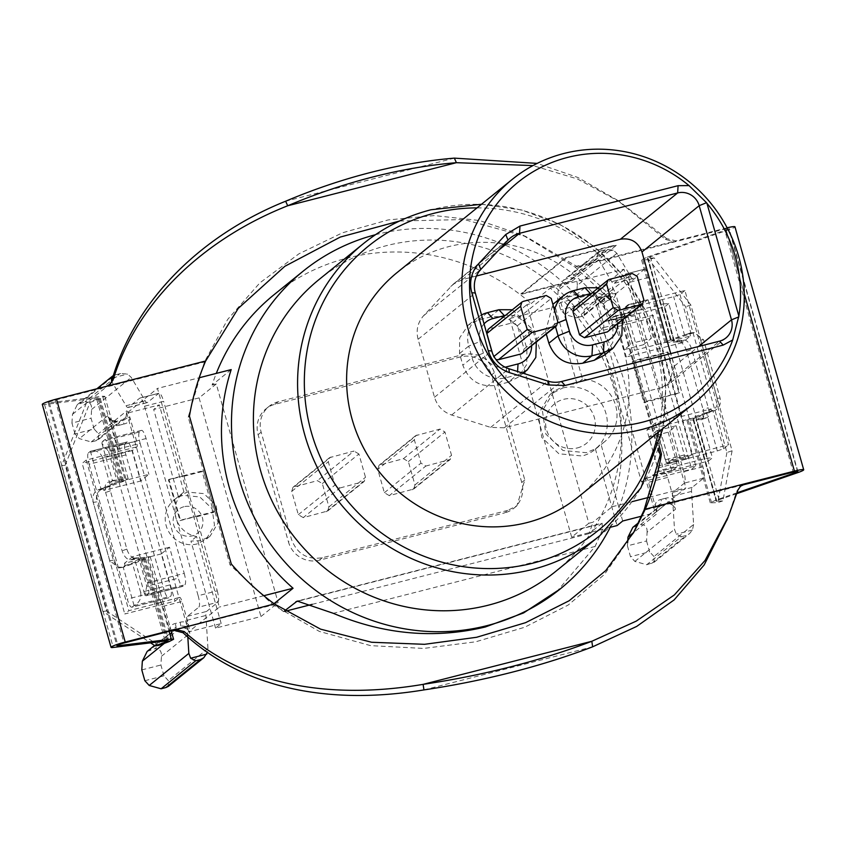 <?xml version="1.0" encoding="UTF-8"?>
<svg xmlns="http://www.w3.org/2000/svg" width="846" height="846" viewBox="0 0 846 846"><rect width="100%" height="100%" fill="white"/><g stroke="black" fill="none" stroke-linecap="round" stroke-linejoin="round"><path stroke-width="0.63" stroke-dasharray="4.23 3.17" d="M389.297 495.629L384.37 492.721L377.771 469.403L379.04 465.268L403.436 458.68L408.364 461.588L414.963 484.906L413.694 489.041L389.297 495.629L425.866 466.04L420.948 463.132L414.35 439.804L415.619 435.679L440.015 429.081L444.943 431.999L451.542 455.317L450.273 459.452L425.866 466.04M303.249 517.615L298.331 514.696L291.733 491.378L293.002 487.243L317.398 480.655L322.326 483.563L328.925 506.881L327.656 511.016L303.249 517.615L339.828 488.015L334.91 485.107L328.311 461.789L329.58 457.654L353.977 451.055L317.398 480.655M322.326 483.563L358.894 453.974L365.504 477.292L364.235 481.427L339.828 488.015M358.894 453.974L353.977 451.055M488.142 329.369L523.314 301.356M522.796 353.142L524.065 349.007L517.466 325.689L512.549 322.781L489.601 328.639M492.446 353.173L493.482 356.822L493.958 356.43M495.999 359.592L493.482 356.822M574.191 307.394L609.363 279.381M608.845 331.167L610.114 327.032L603.515 303.714L598.587 300.795L575.64 306.664M578.569 496.718A144.211 139.294 51 0 0 623.618 349.937A144.211 139.294 51 0 0 448.814 246.62A144.211 139.294 51 0 0 397.165 272.497M725.942 337.935L668.731 384.221L674.283 366.149L670.73 353.617M668.731 384.232L662.365 387.426L719.576 341.139M476.457 275.997L462.318 279.614L453.202 284.193L423.571 315.738C417.67 322.495 415.851 330.342 418.093 339.288L434.495 397.25C437.266 406.059 442.987 411.981 451.658 415.016L490.638 427.389L504.248 427.812L662.365 387.426M617.643 324.05A19.13 18.485 -129 0 0 616.914 319.048L622.127 319.407L612.927 326.852L612.8 342.503L604.213 355.267M555.505 326.683L554.775 324.113L545.575 331.547L546.305 334.128M545.575 331.547L552.872 304.37M554.289 303.132L564.303 298.109L575.777 295.18C592.179 292.674 603.462 299.347 609.628 315.188L612.927 326.852M508.16 382.265L496.687 385.194C480.285 387.701 469.001 381.028 462.836 365.186L459.537 353.522L459.664 337.871L468.25 325.107L478.265 320.084L489.739 317.155C506.141 314.649 517.424 321.321 523.589 337.163L526.889 348.827L526.762 364.478L518.175 377.242L508.16 382.265L517.361 374.82L505.887 377.76A27.929 26.977 -129 0 1 472.036 357.742L462.836 365.186M555.589 571.484A187.875 181.478 51 0 0 614.281 380.245A187.875 181.478 51 0 0 386.548 245.636A187.875 181.478 51 0 0 319.259 279.36M598.429 287.777L618.828 307.743L622.349 320.243M557.948 322.823L554.775 324.113A27.929 26.977 -129 0 1 554.468 310.017M483.373 353.152L480.073 341.488L468.737 346.088L472.036 357.742L483.373 353.152A19.13 18.485 -129 0 0 505.073 367.175M459.537 353.522L468.737 346.088A27.929 26.977 -129 0 1 477.461 317.662A27.929 26.977 -129 0 1 481.522 314.955M512.39 309.752L532.79 329.729L523.589 337.163M536.311 342.218L532.79 329.729L527.566 329.358A19.13 18.485 -129 0 0 505.379 315.431M522.331 373.001L517.361 374.82L517.562 371.489M375.413 234.733A204.372 197.414 -129 0 1 376.333 234.501A204.372 197.414 -129 0 1 585.453 306.284A204.372 197.414 -129 0 1 610.949 525.884M591.417 293.446A19.13 18.485 -129 0 1 613.614 307.384L618.828 307.743L609.628 315.188M616.914 319.048L613.614 307.384M480.073 341.488A19.13 18.485 -129 0 1 484.049 323.902M526.889 348.827L536.089 341.382L530.876 341.023L527.566 329.358M530.876 341.023A19.13 18.485 -129 0 1 531.595 346.025M273.998 603.663L278.133 602.638L260.97 616.523L215.561 628.123L221.187 623.576L188.679 631.877L219.326 607.079L157.462 388.43L199.18 377.771M284.552 610.886L283.59 611.658A204.372 197.414 -129 0 1 273.956 603.706M231.191 369.596L212.092 385.046A204.372 197.414 -129 0 1 216.29 373.403M274.009 294.736A204.372 197.414 -129 0 1 347.209 258.062A204.372 197.414 -129 0 1 531.14 303.555L526.963 304.623L588.837 523.272L593.014 522.204A204.372 197.414 -129 0 1 588.89 533.678L602.119 523.198L297.253 601.072M556.52 591.957L595.119 546.453L602.437 529.691L602.119 523.198M531.14 303.555L550.249 288.095A204.372 197.414 -129 0 1 612.123 506.754L593.014 522.204M263.804 595.721L219.326 607.079M212.092 385.046L216.269 383.989L278.133 602.638M283.59 611.658L285.155 611.267M312.206 604.351L588.89 533.678M507.79 510.371L322.326 557.747C307.405 560.02 297.147 553.95 291.553 539.558L261.16 432.169A25.391 24.523 51 0 1 269.091 406.334A25.391 24.523 51 0 1 278.186 401.776L463.65 354.4C478.572 352.126 488.829 358.186 494.424 372.589L524.816 479.968L516.895 505.802L507.79 510.371L504.724 512.845L319.259 560.221A25.391 24.523 -129 0 1 288.486 542.032L291.553 539.558M216.269 383.989L199.096 397.874L153.686 409.475L159.312 404.927L126.805 413.229L157.462 388.43M588.837 523.272L571.674 537.157L509.8 318.508L526.963 304.623M610.22 527.312L571.674 537.157M649.125 497.3L685.863 487.92L655.206 512.708L641.501 516.208M612.123 506.754L631.962 501.678M550.249 288.095L623.988 269.261L685.863 487.92M623.988 269.261L593.332 294.059L655.206 512.708M509.8 318.508L555.209 306.908L560.835 302.36L593.332 294.059M110.266 383.777L112.127 382.276L126.054 405.72A10.152 2.401 75.7 0 0 128.074 407.529A10.152 2.401 75.7 0 0 128.306 407.402L139.727 398.159L158.847 393.274L147.426 402.516A10.152 2.401 75.7 0 1 147.193 402.643A10.152 2.401 75.7 0 1 145.174 400.845L131.246 377.401L127.566 374.091L120.756 373.509L114.189 375.19L120.756 373.509M158.847 393.274L139.96 398.043A10.152 2.401 75.7 0 1 144.518 406.228L163.638 401.342C161.85 395.547 160.254 392.861 158.847 393.274M144.518 406.228L198.144 595.721L217.263 590.836L196.23 516.494L195.511 517.075L183.963 476.256L184.671 475.674L163.638 401.342M217.263 590.836C218.807 596.853 219.051 600.639 217.972 602.215L206.551 611.447A10.152 2.401 75.7 0 0 205.906 615.465L207.968 648.522L207.545 652.192M215.561 628.123L190.932 541.059L201.062 540.647L210.168 536.078L206.064 539.399L196.97 543.957A25.391 24.523 -129 0 1 168.143 530.664A25.391 24.523 -129 0 1 174.128 499.923A25.391 24.523 -129 0 1 183.222 495.365L199.804 496.951L212.06 508.658L214.503 525.281L206.064 539.399M221.187 623.576L196.547 536.512A25.391 24.523 -129 0 1 175.926 517.985A25.391 24.523 -129 0 1 183.836 492.065A25.391 24.523 -129 0 1 183.942 491.981L178.326 496.528L187.315 492.055L203.886 493.63L216.142 505.337L218.596 521.961L210.168 536.078M178.326 496.528L153.686 409.475M199.096 397.874L260.97 616.523M144.846 680.713L163.965 675.838L168.333 680.586L168.354 686.36M163.965 675.838L160.909 665.019L161.459 656.295C161.681 651.008 159.482 648.47 154.881 648.692L180.526 627.943A7.614 7.36 51 0 1 189.758 633.4L188.711 625.279L181.975 601.474A5.076 1.206 75.7 0 0 179.701 597.382A5.076 1.206 75.7 0 0 179.585 597.445L179.056 597.868L126.805 413.229M188.679 631.877L179.056 597.868L174.963 601.178L124.774 613.995L128.867 610.685L159.936 602.754L117.308 452.124L86.239 460.065L82.157 463.365L124.774 613.995M183.942 491.981L159.312 404.927M196.547 536.512L190.932 541.059M524.816 479.968L521.749 482.453A25.391 24.523 -129 0 1 513.818 508.298A25.391 24.523 -129 0 1 504.724 512.845M521.749 482.453L491.367 375.074L494.424 372.589M463.65 354.4L460.584 356.875A25.391 24.523 -129 0 1 491.367 375.074M460.584 356.875L275.119 404.251A25.391 24.523 51 0 0 266.025 408.808A25.391 24.523 51 0 0 258.093 434.654L288.486 542.032M98.506 439.529L98.485 433.755L94.118 429.007L74.998 433.882L79.365 438.64L91.252 441.95L96.032 440.724L98.506 439.529L124.404 418.611A7.614 7.36 -129 0 1 121.676 419.976A5.076 1.206 75.7 0 1 121.792 419.923L124.404 418.611A7.614 7.36 -129 0 0 126.139 416.549L127.059 418.009L129.872 417.321L136.608 441.126A5.076 1.206 75.7 0 1 136.957 446.815L132.346 450.548L174.963 601.178M127.059 418.009L122.797 420.822L124.076 424.015C127.968 423.095 129.893 420.864 129.872 417.321L128.032 412.235L126.784 410.86L98.485 433.755M94.118 429.007L91.061 418.188L91.611 409.464C91.833 404.177 89.644 401.639 85.034 401.861L119.635 373.869M622.698 521.009L600.988 444.287L595.373 448.835L586.215 452.695L563.002 450.484L545.85 434.083L542.413 410.807L554.225 391.042L566.968 384.666L576.919 383.64L555.209 306.908M595.373 448.835L617.083 525.556M560.835 302.36L582.545 379.093A35.543 34.337 -129 0 1 614.989 403.436A35.543 34.337 -129 0 1 604.562 441.76A35.543 34.337 -129 0 1 600.988 444.287M657.395 505.95L661.709 503.095L661.033 499.426C657.141 500.335 655.216 502.566 655.238 506.109L656.443 511.756L657.395 505.95L655.238 506.109L648.501 482.305A5.076 1.206 -104.3 0 0 646.228 478.212A5.076 1.206 -104.3 0 0 646.111 478.276L641.49 481.998L598.873 331.378L649.062 318.561L653.144 315.251L622.074 323.183L664.702 473.813L695.772 465.871L691.69 469.181L649.062 318.561M671.671 502.302L666.489 501.879L665.813 498.199C669.683 497.152 672.538 498.157 674.357 501.223L671.671 502.302L671.84 504.724A7.614 7.36 -129 0 0 666.172 503.888L661.392 505.104A7.614 7.36 -129 0 0 658.664 506.479L658.664 506.479A7.614 7.36 -129 0 0 656.919 508.541L656.433 511.714M664.702 473.813L665.231 473.39A5.076 1.206 -104.3 0 1 665.347 473.326A5.076 1.206 -104.3 0 1 667.621 477.419L674.357 501.223L675.404 509.345L647.105 532.24L646.556 540.964L627.436 545.839L627.647 542.498M627.436 545.839L630.492 556.668L634.86 561.416L646.746 564.726L681.347 536.734L676.303 534.175L674.495 529.353L672.433 496.295A10.152 2.401 -104.3 0 1 673.078 492.277L684.499 483.045C685.577 481.448 685.334 477.652 683.79 471.666L662.756 397.324L679.01 393.179L667.462 352.359L650.489 357.097L662.037 397.906L662.756 397.324M646.746 564.726L654.021 562.326L653.979 556.531L693.614 524.467L691.552 491.41A10.152 2.401 -104.3 0 1 692.197 487.402L703.618 478.159A10.152 2.401 -104.3 0 0 702.91 466.781L649.284 277.287L630.164 282.173L651.209 356.515M630.164 282.173C628.377 276.367 626.77 273.67 625.374 274.104L644.737 269.102A10.152 2.401 -104.3 0 0 644.493 269.229L625.374 274.104L613.953 283.347A10.152 2.401 -104.3 0 1 613.72 283.473A10.152 2.401 -104.3 0 1 611.7 281.676L597.773 258.22L597.065 254.16L598.556 251.748L600.501 251.029L565.9 279.021L562.95 280.597L558.138 290.284L557.588 299.008L560.644 309.826L565.012 314.585L576.898 317.895L602.542 297.147A7.614 7.36 51 0 1 593.31 291.69L594.569 293.065L596.398 298.152L603.135 321.956A5.076 1.206 -104.3 0 1 603.484 327.645L598.873 331.378M622.074 323.183L622.603 322.76A5.076 1.206 -104.3 0 0 622.254 317.081L615.518 293.266L612.716 293.953L608.443 296.766A5.076 1.206 -104.3 0 0 607.439 295.867L602.659 297.083L597.392 296.259L594.569 293.065M582.545 379.093L576.919 383.64M112.127 382.276L111.619 381.25M184.671 475.674L168.428 479.83L179.976 520.639L196.23 516.494M183.963 476.256L202.12 471.613L213.678 512.433L195.511 517.075M168.428 479.83L168.936 479.418L180.484 520.227L214.905 511.439L213.678 512.433M214.905 511.439L203.347 470.63L168.936 479.418M203.347 470.63L202.12 471.613M198.144 595.721A10.152 2.401 75.7 0 1 198.852 607.1L217.972 602.215M187.823 636.943L186.786 620.351A10.152 2.401 75.7 0 1 187.431 616.332L198.852 607.1M141.79 669.895L160.909 665.019M147.141 651.462L154.881 648.692M159.936 602.754L160.465 602.331A5.076 1.206 75.7 0 1 160.581 602.267A5.076 1.206 75.7 0 1 162.855 606.36L169.591 630.164C169.57 626.622 171.495 624.39 175.386 623.481L180.166 622.254C184.037 621.207 186.892 622.212 188.711 625.279L186.025 626.357L186.194 628.779M96.032 440.724L121.676 419.976L116.896 421.202A7.614 7.36 -129 0 1 107.664 415.746L109.007 417.321L110.752 422.207L118.017 422.038L119.297 425.231C115.416 426.289 112.571 425.274 110.752 422.207L117.488 446.011A5.076 1.206 75.7 0 1 117.837 451.701L117.308 452.124M132.346 450.548L82.157 463.365M74.998 433.882L71.942 423.063L91.061 418.188M71.942 423.063L72.492 414.339L77.293 404.631L85.034 401.861M562.876 387.976A35.543 34.337 -129 0 1 603.24 406.577A35.543 34.337 -129 0 1 594.854 449.617A35.543 34.337 -129 0 1 582.122 455.994L558.91 453.784L541.757 437.382L538.331 414.117L550.154 394.352L562.876 387.976M641.49 481.998L691.69 469.181M647.105 532.24C647.327 526.952 645.128 524.414 640.528 524.636L632.797 527.428M646.556 540.964L649.612 551.782L630.492 556.668M653.979 556.531L649.612 551.782M693.614 524.467L692.451 530.051L689.448 533.678L686.127 535.518L681.347 536.734M662.037 397.906L643.88 402.548L645.096 401.554L679.518 392.766L667.97 351.947L633.548 360.745L632.322 361.728L643.88 402.548M632.322 361.728L650.489 357.097M649.284 277.287A10.152 2.401 -104.3 0 0 644.737 269.102M600.501 251.029L606.413 249.454L613.213 250.035L616.893 253.345L630.82 276.79A10.152 2.401 -104.3 0 0 632.84 278.588A10.152 2.401 -104.3 0 0 633.072 278.461L644.493 269.229M616.893 253.345L577.258 285.409L576.708 294.133L557.588 299.008M577.258 285.409C577.48 280.121 575.291 277.583 570.68 277.805L565.9 279.021M576.708 294.133L579.774 304.951L560.644 309.826M579.774 304.951L584.131 309.699L584.174 315.484L576.898 317.895M584.131 309.699L612.43 286.805L615.518 293.266C615.539 296.809 613.614 299.04 609.723 299.96L604.943 301.176C601.072 302.234 598.217 301.218 596.398 298.152L598.429 297.602L597.392 296.259M113.47 375.455L114.189 375.19M164.388 643.341L170.638 638.286L169.591 630.164L171.749 630.006L176.063 627.15L175.386 623.481M102.62 441.39A10.152 2.401 75.7 0 0 101.964 443.537L108.616 451.415L140.129 443.357C138.585 437.35 138.353 433.564 139.421 431.989L141.293 430.487L104.481 439.888L102.62 441.39L139.421 431.989M146.083 438.545L109.282 447.946L147.437 582.788L184.238 573.377L146.083 438.545A10.152 2.401 -104.3 0 0 141.525 430.36A10.152 2.401 -104.3 0 0 141.293 430.487M184.238 573.377C185.782 579.394 186.025 583.18 184.946 584.755L182.842 586.384L146.041 595.785L144.878 595.182L146.77 586.246L178.284 578.199C180.071 583.994 181.668 586.68 183.085 586.257L146.273 595.658L148.135 594.156L184.946 584.755M170.014 584.893C171.558 590.899 171.791 594.696 170.712 596.261L168.851 597.773L132.05 607.174L133.911 605.662A10.152 2.401 75.7 0 0 134.049 605.514C139.4 602.764 141.599 598.386 140.648 592.39L170.014 584.893L161.248 553.918L169.517 547.225L178.284 578.199M168.851 597.773L132.05 607.174C130.644 607.597 129.047 604.911 127.249 599.105L164.061 589.704C165.848 595.499 167.445 598.185 168.851 597.773M125.906 454.873L89.094 464.274A10.152 2.401 75.7 0 1 88.396 452.906L125.197 443.505C124.119 445.07 124.351 448.866 125.906 454.873L164.061 589.704M125.197 443.505L127.302 441.876L90.416 451.299A10.152 2.401 75.7 0 0 90.258 451.394L127.059 441.993C128.476 441.58 130.073 444.266 131.86 450.061L140.626 481.036L148.896 474.342L112.095 483.743L103.815 490.437L140.626 481.036M140.129 443.357L148.896 474.342M183.931 506.733A15.228 14.71 51 0 0 173.716 524.975A15.228 14.71 51 0 0 192.179 535.888A15.228 14.71 51 0 0 202.395 517.646A15.228 14.71 51 0 0 183.931 506.733M176.063 627.15A5.076 1.206 75.7 0 1 175.746 629.16L173.018 630.534L171.273 632.597A7.614 7.36 51 0 0 170.638 638.286M186.025 626.357L180.843 625.934L180.526 627.943L175.746 629.16L150.102 649.908M86.239 460.065L128.867 610.685M91.252 441.95L116.896 421.202A5.076 1.206 75.7 0 1 117.012 421.139L121.792 419.923A5.076 1.206 75.7 0 1 122.797 420.822M577.332 447.936A25.391 24.523 51 0 0 594.357 417.533A25.391 24.523 51 0 0 563.584 399.344A25.391 24.523 51 0 0 546.558 429.736A25.391 24.523 51 0 0 577.332 447.936M717.323 450.929L723.626 448.761L712.797 410.49L706.495 412.668L717.323 450.929L685.81 458.987L685.493 457.855A5.076 1.206 75.7 0 1 684.361 454.926L676.113 425.771L668.139 432.211L676.388 461.366A5.076 1.206 75.7 0 1 676.811 463.143L677.064 466.051A5.076 1.206 75.7 0 1 676.747 467.055L657.628 471.941L653.175 475.537A5.076 1.206 75.7 0 1 653.059 475.6A5.076 1.206 75.7 0 1 652.52 475.325L657.945 470.936L677.064 466.051M685.81 458.987L686.095 458.754A5.076 1.206 75.7 0 0 686.635 459.018A5.076 1.206 75.7 0 0 686.762 458.955L691.203 455.36L672.084 460.245L667.642 463.841A5.076 1.206 75.7 0 1 667.515 463.904A5.076 1.206 75.7 0 1 666.976 463.629L672.401 459.241L691.52 454.355A5.076 1.206 75.7 0 1 691.203 455.36M691.52 454.355L728.565 444.763L684.911 290.495L648.099 299.896L691.753 454.165M648.099 299.896L647.877 300.087A5.076 1.206 75.7 0 0 647.327 299.812A5.076 1.206 75.7 0 0 647.201 299.875L642.156 304.708L643.108 309.16L623.988 314.035L632.248 343.19L651.367 338.305L643.108 309.16M663.243 303.904L668.784 303.545L679.613 341.805L674.072 342.165L663.243 303.904L633.876 311.413L643.394 344.756L651.367 338.305M633.876 311.413L628.303 315.167L609.183 320.052L613.625 316.457A5.076 1.206 -104.3 0 1 613.741 316.393A5.076 1.206 -104.3 0 1 614.291 316.668L608.856 321.057L627.975 316.182A5.076 1.206 75.7 0 1 628.303 315.167M614.291 316.668L633.411 311.783L613.625 316.457M627.975 316.182L671.639 470.45A5.076 1.206 75.7 0 0 672.179 470.714A5.076 1.206 75.7 0 0 672.295 470.651L676.747 467.055M635.748 525.852L661.392 505.104A5.076 1.206 -104.3 0 0 661.709 503.095M695.772 465.871L653.144 315.251M671.84 504.724A7.614 7.36 -129 0 1 675.404 509.345M633.548 360.745L645.096 401.554M584.174 315.484L610.051 294.556L607.439 295.867A5.076 1.206 -104.3 0 0 607.322 295.92L610.051 294.556L611.785 292.494A7.614 7.36 51 0 0 612.43 286.805M598.429 297.602L603.663 297.982L602.542 297.147L607.322 295.92L581.678 316.668M608.443 296.766L609.723 299.96M112.782 421.657L108.975 417.237M171.749 630.006L170.797 635.811M109.282 447.946A10.152 2.401 -104.3 0 0 104.724 439.761A10.152 2.401 -104.3 0 0 104.481 439.888M147.437 582.788A10.152 2.401 75.7 0 1 148.135 594.156M169.517 547.225L132.716 556.626L133.404 559.047L138.691 557.694L146.77 586.246M161.248 553.918L124.436 563.32L132.716 556.626M140.648 592.39L132.568 563.848L125.123 565.741L124.436 563.32M89.094 464.274L127.249 599.105M88.396 452.906L90.258 451.394M102.493 457.559C100.188 452.05 96.169 449.966 90.416 451.299L101.234 489.538L110.562 486.101L102.493 457.559L131.86 450.061M103.815 490.437L103.127 488.005L110.562 486.101M108.616 451.415L116.695 479.957L111.408 481.311L112.095 483.743M612.716 293.953L611.785 292.494M646.894 429.863L655.174 423.169L711.095 408.893L702.825 415.587L646.894 429.863L657.691 468.028L649.019 437.096L656.993 430.656L665.242 459.801A5.076 1.206 75.7 0 0 666.362 462.741L685.493 457.855M676.113 425.771L656.993 430.656M649.019 437.096L668.139 432.211M655.174 423.169L666.362 462.741M711.095 408.893L711.782 411.315L706.495 412.668M666.976 463.629L686.095 458.754M723.626 448.761L728.565 444.763M672.401 459.241A5.076 1.206 75.7 0 1 672.084 460.245M684.911 290.495L679.973 294.493L673.67 296.66L642.156 304.708M642.442 304.486L623.312 309.361L628.758 304.972L647.877 300.087M642.759 303.471L623.639 308.356L628.081 304.761A5.076 1.206 75.7 0 1 628.197 304.697A5.076 1.206 75.7 0 1 628.758 304.972M623.639 308.356A5.076 1.206 -104.3 0 0 623.312 309.361M674.072 342.165L681.506 340.272L682.193 342.704L690.473 335.999L634.542 350.286L626.273 356.98L615.476 318.826L634.595 313.94M642.463 305.829L623.343 310.715L634.542 350.286M690.473 335.999L689.786 333.567L684.499 334.921L673.67 296.66M623.343 310.715A5.076 1.206 -104.3 0 0 623.988 314.035M643.394 344.756L624.274 349.641L632.248 343.19M624.274 349.641L616.025 320.486A5.076 1.206 -104.3 0 0 615.476 318.826M682.193 342.704L626.273 356.98M668.784 303.545L664.734 306.823L627.922 316.224M608.856 321.057A5.076 1.206 75.7 0 1 609.183 320.052M671.576 470.492L708.388 461.091L664.734 306.823M652.52 475.325L671.639 470.45M708.388 461.091L712.438 457.813L706.896 458.172L677.53 465.681M657.945 470.936A5.076 1.206 75.7 0 1 657.628 471.941M702.825 415.587L703.502 418.009L696.068 419.912L706.896 458.172M657.691 468.028L676.811 463.143M101.964 443.537L112.423 480.486L116.695 479.957M133.404 559.047L134.387 558.096L138.691 557.694M125.123 565.741L123.23 567.275L145.692 559.016L150.207 556.668L133.922 558.624L134.419 558.223L144.878 595.182M134.049 605.514L123.23 567.275L132.568 563.848M103.127 488.005L101.234 489.538L123.685 481.279L128.201 478.921L112.423 480.486L111.408 481.311M689.786 333.567L690.844 332.88A10.152 8.894 85.2 0 1 691.33 332.816A10.152 8.894 85.2 0 1 700.647 340.018L717.144 398.329A10.152 8.894 85.2 0 1 712.766 410.363L711.782 411.315M690.844 332.88L684.499 334.921M736.76 493.662L719.079 499.753L716.826 501.266L722.939 500.864L732.097 450.759L690.844 304.994L654.201 257.914L649.019 259.68L641.543 259.881L647.412 257.047L670.783 339.648L690.801 332.753L679.973 294.493M684.435 340.06C687.396 340.473 689.839 343.603 691.774 349.483L708.271 407.783C709.667 413.715 709.054 417.057 706.442 417.808L693.456 418.664L695.708 417.152L714.352 410.722C719.333 408.354 721.236 404.145 720.073 398.085L703.576 339.775L694.249 332.584L673.712 339.405L671.46 340.927L684.435 340.06L679.613 341.805L681.506 340.272M703.502 418.009L701.609 419.542L696.068 419.912M701.598 419.51A10.152 4.463 71.2 0 0 701.768 419.468L706.96 417.702L701.609 419.542L712.438 457.813M571.695 281.432L567.603 281.961L612.25 245.837L616.343 245.319L571.695 281.432L520.999 294.387L565.646 258.263L616.343 245.319M612.25 245.837L565.509 257.776L520.861 293.9L567.603 281.961M42.3 404.399A12.182 1.28 164.2 0 0 44.531 404.515L97.85 397.927L98.971 397.98L96.708 399.153L86.419 402.939L90.025 402.463L100.314 398.678L104.83 396.33L102.599 396.203L49.28 402.791A6.091 0.635 164.2 0 1 48.159 402.738A6.091 0.635 164.2 0 1 55.254 400.084L105.041 387.362L109.8 384.655M274.368 603.938L273.142 604.932L230.038 564.917L188.214 417.141L204.404 361.982L227.627 319.513L259.859 282.871L298.955 253.8L342.503 232.777L388.219 219.918L434.284 215.571L479.449 220.499L522.955 235.23L575.301 267.251L618.415 307.257L658.262 448.052M188.214 417.141L189.441 416.147M230.038 564.917L231.265 563.933M727.126 227.796A12.182 1.28 164.2 0 0 725.678 228.156L675.891 240.877L674.664 241.871L724.451 229.15L793.199 472.1M618.415 307.257L619.642 306.263L659.023 445.419M399.566 221.018L464.063 219.526L525.81 236.52L576.528 266.257L575.301 267.251L674.664 241.871L665.442 239.418L617.115 200.016L577.829 177.47L537.168 163.405M205.631 360.999L204.404 361.982L105.041 387.362L106.268 386.379M633.358 533.075L604.467 574.402L568.184 605.059L524.7 627.246L475.769 641.786L423.613 648.427L370.601 645.635L319.386 631.433L273.142 604.932L173.79 630.312M727.285 519.201L736.718 491.315L740.123 486.429M654.201 257.914L648.078 258.326L650.341 256.803L729.083 229.657A12.182 1.28 164.2 0 0 734.952 226.823M648.078 258.326L647.402 258.22L670.772 340.822L671.46 340.927L648.078 258.326M647.412 257.047L726.154 229.901A6.091 0.635 164.2 0 0 729.093 228.483A6.091 0.635 164.2 0 0 724.451 229.15M737.035 492.795L716.16 499.997L710.291 502.831L717.757 502.619L722.939 500.864M716.15 501.17L716.826 501.266L693.456 418.664L692.779 418.569L716.15 501.17M665.442 239.418L666.722 238.614L675.891 240.877L576.528 266.257A253.546 244.906 -129 0 1 619.642 306.263M134.387 558.096A10.152 5.679 -109.9 0 1 126.868 549.096L110.371 490.796A10.152 5.679 -109.9 0 1 112.455 480.613L112.328 480.655M142.086 559.502L118.831 567.888L109.758 560.655L93.261 502.355C92.055 496.274 93.716 492.086 98.221 489.802L122.342 480.581L108.605 482.083C105.285 483.108 104.291 486.577 105.623 492.509L122.12 550.82C124.14 556.689 126.963 559.692 130.601 559.83L144.338 558.328L142.086 559.502L165.16 641.046M120.227 567.539L123.23 567.275M86.419 402.939L61.61 465.712L65.216 465.226L106.469 610.992L158.773 645.403M65.216 465.226L90.025 402.463M101.245 489.559A10.152 8.143 -97.7 0 0 96.867 501.868L93.261 502.355M123.22 567.243A10.152 8.143 -97.7 0 1 122.427 567.402A10.152 8.143 -97.7 0 1 113.364 560.179L96.867 501.868M98.221 489.802L101.234 489.538M61.61 465.712L102.863 611.478L150.546 642.854M102.863 611.478L106.469 610.992M666.722 238.614L620.181 202.099L577.406 178.94L532.927 165.594M712.766 410.363L692.779 417.395L716.16 499.997M701.609 419.542L686.91 420.219L692.779 417.395M670.783 339.648L664.914 342.482L679.613 341.805M732.097 450.759L726.915 452.515L685.662 306.749L649.019 259.68M726.915 452.515L717.757 502.619M701.768 419.468A10.152 4.463 71.2 0 0 703.089 409.549L708.271 407.783M679.624 341.826A10.152 4.463 71.2 0 1 686.592 351.238L703.089 409.549M690.844 304.994L685.662 306.749M384.37 492.721L420.948 463.132M414.963 484.906L451.542 455.317M412.235 489.771L448.814 460.182M408.364 461.588L444.943 431.999M414.35 439.804L377.771 469.403M380.499 464.539L417.067 434.939M403.436 458.68L440.015 429.081M298.331 514.696L334.91 485.107M328.925 506.881L365.504 477.292M326.196 511.745L362.775 482.157M291.733 491.378L328.311 461.789M294.45 486.513L331.029 456.925M517.466 325.689L551.19 298.416M512.549 322.781L546.262 295.497M524.065 349.007L557.789 321.734M603.515 303.714L637.228 276.43M598.587 300.795L632.3 273.522M610.114 327.032L643.827 299.759M477.038 207.883A182.799 176.571 -129 0 1 655.46 344.28A182.799 176.571 -129 0 1 658.442 432.105M674.283 366.149L698.553 346.511M363.452 243.606A187.875 181.478 -129 0 1 430.741 209.893A187.875 181.478 -129 0 1 658.474 344.491A187.875 181.478 -129 0 1 599.772 535.73M504.248 427.812L561.469 381.525M490.638 427.389L547.859 381.102M451.658 415.016L508.88 368.729M434.495 397.25L491.706 350.963M418.093 339.288L475.304 293.002M423.571 315.738L480.782 269.451M450.759 286.466L507.981 240.179M462.318 279.614L498.654 250.215M573.503 290.664L564.303 298.109M584.977 287.735L575.777 295.18M506.511 367.841L505.887 377.76L496.687 385.194M487.465 312.65L478.265 320.084M498.929 309.721L489.739 317.155M299.23 600.872L601.157 523.759M595.119 546.453L333.335 613.318M207.968 648.522L168.333 680.586M161.459 656.295L189.758 633.4M319.259 560.221L322.326 557.747M275.119 404.251L278.186 401.776M258.093 434.654L261.16 432.169M91.611 409.464L131.246 377.401M656.285 514.231L633.643 532.546M634.86 561.416L674.495 529.353M597.773 258.22L558.138 290.284M565.012 314.585L593.31 291.69M126.054 405.72L145.174 400.845M112.677 377.887L127.566 374.091M128.306 407.402L147.426 402.516M187.431 616.332L206.551 611.447M186.786 620.351L205.906 615.465M160.465 602.331L179.585 597.445M162.855 606.36L181.975 601.474M117.837 451.701L136.957 446.815M117.488 446.011L136.608 441.126M119.297 425.231L124.076 424.015M126.139 416.549L126.784 410.86M665.231 473.39L646.111 478.276M667.621 477.419L648.501 482.305M665.813 498.199L661.033 499.426M691.552 491.41L672.433 496.295M692.451 530.051L676.303 534.175M692.197 487.402L673.078 492.277M703.618 478.159L684.499 483.045M702.91 466.781L683.79 471.666M633.072 278.461L613.953 283.347M613.213 250.035L597.065 254.16M630.82 276.79L611.7 281.676M622.603 322.76L603.484 327.645M622.254 317.081L603.135 321.956M72.492 414.339L107.622 385.913M80.254 403.077L114.855 375.085M107.664 415.746L79.365 438.64M180.843 625.934L180.166 622.254M111.746 420.314L117.012 421.139A5.076 1.206 75.7 0 1 118.017 422.038M640.528 524.636L666.172 503.888A5.076 1.206 -104.3 0 0 666.489 501.879M651.526 563.499L686.127 535.518M605.281 249.813L570.68 277.805M603.663 297.982L604.943 301.176M133.911 605.662L170.712 596.261M684.361 454.926L665.242 459.801M667.642 463.841L686.762 458.955M628.081 304.761L647.201 299.875M635.145 315.6L616.025 320.486M653.175 475.537L672.295 470.651M657.268 466.252L676.388 461.366M55.254 400.084L124.002 643.023M743.412 484.811L644.049 510.191M49.28 402.791L117.827 645.043M454.355 158.128L285.652 201.221M423.941 689.913L592.634 646.82M794.595 471.761L726.154 229.901M725.678 228.156L744.247 293.774M147.976 556.552L169.179 631.486M102.599 396.203L125.98 478.804M133.922 558.624L130.601 559.83M100.314 398.678L123.685 481.279M145.692 559.016L169.063 641.617M44.531 404.515L113.269 647.454M97.85 397.927L121.232 480.528M143.228 558.265L166.599 640.866M96.708 399.153L120.079 481.755M737.892 490.141L736.718 491.315M712.3 410.892L714.352 410.722M690.304 333.155L692.345 332.986M688.274 420.43L711.645 503.032M642.897 260.082L666.278 342.683M797.831 472.597L729.083 229.657M650.341 256.803L673.712 339.405M695.708 417.152L719.079 499.753M126.868 549.096L122.12 550.82M110.371 490.796L105.623 492.509M113.364 560.179L109.758 560.655M700.647 340.018L703.576 339.775M717.144 398.329L720.073 398.085M686.592 351.238L691.774 349.483M413.694 489.041L450.273 459.452M415.619 435.679L379.04 465.268M327.656 511.016L364.235 481.427M329.58 457.654L293.002 487.243M481.522 204.256L521.496 209.945L559.576 224.201L593.945 246.334L622.963 275.31L645.244 309.742L659.721 347.981L665.707 388.198L662.915 428.478M453.202 284.193L510.413 237.906M477.461 317.662L468.261 325.097M523.114 373.245L518.164 377.253M516.885 505.813L513.818 508.298M266.025 408.808L269.091 406.334M128.074 407.529L147.193 402.643M183.836 492.065L174.128 499.923M160.581 602.267L179.701 597.382M604.562 441.76L594.854 449.617M554.236 391.042L550.143 394.352M665.347 473.326L646.228 478.212M657.3 508.118L638.519 522.765M632.84 278.588L613.72 283.473M598.429 251.865L562.939 280.576M77.293 404.631L96.899 388.769M154.532 645.477L171.653 632.173M654.021 562.326L689.511 533.615M599.835 251.135L606.413 249.464M141.525 430.36L104.724 439.761M667.515 463.904L686.635 459.018M628.197 304.697L647.327 299.812M632.861 311.508L613.741 316.393M653.059 475.6L672.179 470.714M48.159 402.738L116.907 645.678M797.841 471.434L729.093 228.483M144.338 558.328L167.709 640.93M150.207 556.668L171.23 630.968M104.83 396.319L128.201 478.921M98.971 397.98L122.342 480.581M525.81 236.52L522.955 235.23M620.181 202.099L617.104 200.026M634.236 531.521L632.554 534.587M739.7 486.725L740.779 485.816M664.914 342.482L641.543 259.881M710.28 502.82L686.91 420.219M122.427 567.402L118.831 567.888M691.33 332.816L694.259 332.573"/><path stroke-width="1.27" d="M520.597 306.22L521.866 302.085L523.314 301.356L546.262 295.497L551.19 298.416L557.789 321.734L556.52 325.869L532.113 332.457L527.195 329.549L520.597 306.22L486.873 333.504L488.142 329.369L521.866 302.096M532.113 332.457L498.4 359.73L521.348 353.871L555.061 326.598M556.52 325.869L521.348 353.871M486.873 333.504L492.446 353.173M498.4 359.73L495.999 359.592M606.635 284.245L607.904 280.111L609.363 279.381L632.3 273.522L637.228 276.43L643.827 299.759L642.558 303.894L641.099 304.623L618.162 310.482L613.234 307.574L606.635 284.245L572.922 311.529L574.191 307.394L607.904 280.111M572.922 311.529L579.521 334.847L584.438 337.755L607.386 331.896L641.099 304.623M642.558 303.894L607.386 331.896M563.965 153.464A144.211 139.294 -129 0 1 738.77 256.782A144.211 139.294 51 0 1 693.709 403.563A144.211 139.294 51 0 1 642.061 429.451A144.211 139.294 -129 0 1 467.256 326.133A144.211 139.294 -129 0 1 512.316 179.341A144.211 139.294 -129 0 1 563.965 153.464M732.699 339.965A138.342 133.626 -129 0 1 600.829 426.014A138.342 133.626 -129 0 1 474.828 323.066A138.342 133.626 -129 0 1 529.511 173.969A138.342 133.626 -129 0 1 689.014 185.591L678.101 185.676L519.983 226.062L505.771 234.49L478.572 263.772A31.249 30.192 -129 0 0 471.835 292.758L488.237 350.72C491.653 361.559 498.696 368.845 509.366 372.589L548.345 384.962L565.096 385.48L723.203 345.094L732.699 339.965L738.844 316.044L706.96 203.357A138.342 133.626 -129 0 1 735.29 256.539A138.342 133.626 -129 0 1 738.844 316.044M476.457 275.997L620.425 239.228C630.873 237.641 638.053 241.882 641.966 251.96L699.187 205.673L706.526 202.702L689.014 185.591M706.526 202.702L706.96 203.357M512.316 179.341L397.165 272.497A144.211 139.294 51 0 0 352.116 419.288A144.211 139.294 51 0 0 526.91 522.606A144.211 139.294 51 0 0 578.569 496.718L693.709 403.563M498.654 250.215L519.529 233.327A25.391 24.523 51 0 0 510.413 237.906A25.391 24.523 51 0 0 507.981 240.179L480.782 269.451A25.391 24.523 51 0 0 475.304 293.002L491.706 350.963A25.391 24.523 51 0 0 508.88 368.729L547.859 381.102A25.391 24.523 51 0 0 561.469 381.525L719.576 341.139A17.777 17.163 51 0 0 725.942 337.945A17.777 17.163 51 0 0 731.494 319.851L699.187 205.673A17.777 17.163 51 0 0 677.646 192.941L678.101 185.676M519.983 226.062L519.529 233.327L677.646 192.941L620.425 239.228M670.73 353.617L641.966 251.96M622.349 320.243L621.863 335.481L613.413 347.822L604.203 355.278L594.199 360.29L582.725 363.22C566.323 365.726 555.039 359.053 548.874 343.212L546.305 334.128M552.872 304.37L563.499 295.677A27.929 26.977 -129 0 1 573.503 290.664L584.977 287.735L598.429 287.777M363.452 243.606L319.259 279.36A187.875 181.478 51 0 0 260.557 470.598A187.875 181.478 51 0 0 488.29 605.197A187.875 181.478 51 0 0 555.589 571.484L599.772 535.73A187.875 181.478 -129 0 1 532.483 569.453A187.875 181.478 -129 0 1 304.75 434.844A187.875 181.478 -129 0 1 363.452 243.606C383.46 227.5 405.964 216.216 430.974 209.766L481.522 204.256M613.413 347.822L603.399 352.845L594.199 360.29M604.076 341.953L592.612 344.882L591.925 355.775L603.399 352.845L604.076 341.953A19.13 18.485 -129 0 0 617.643 324.05M582.725 363.22L591.925 355.775A27.929 26.977 -129 0 1 558.074 335.767L548.874 343.212M555.505 326.683L558.074 335.767L569.421 331.177A19.13 18.485 -129 0 0 592.612 344.882M554.468 310.017A27.929 26.977 -129 0 1 563.499 295.677M481.522 314.955A27.929 26.977 -129 0 1 487.465 312.65L498.929 309.721L512.39 309.752M536.311 342.218L535.825 357.467L527.365 369.797L522.331 373.001M610.949 525.884A204.372 197.414 -129 0 1 560.211 588.964A204.372 197.414 -129 0 1 487.01 625.638A204.372 197.414 -129 0 1 239.281 479.217A204.372 197.414 -129 0 1 303.132 271.175A204.372 197.414 -129 0 1 375.413 234.733M557.948 322.823L566.122 319.513L569.421 331.177M566.122 319.513A19.13 18.485 -129 0 1 578.95 296.608L573.503 290.664M584.977 287.735L590.423 293.678L578.95 296.608M590.423 293.678A19.13 18.485 -129 0 1 591.417 293.446M506.511 367.841L506.564 366.857L518.038 363.928L517.562 371.489M506.564 366.857A19.13 18.485 -129 0 1 505.073 367.175M484.049 323.902A19.13 18.485 -129 0 1 492.911 318.582L487.465 312.65M498.929 309.721L504.375 315.653L492.911 318.582M504.375 315.653A19.13 18.485 -129 0 1 505.379 315.431M531.595 346.025A19.13 18.485 -129 0 1 518.038 363.928M273.998 603.663L293.065 588.245A204.372 197.414 -129 0 1 231.191 369.596L199.18 377.771M560.211 588.964L523.558 612.948L485.35 626.981C434.379 639.132 383.703 634.574 333.335 613.318L297.253 601.072L284.552 610.886M216.29 373.403A204.372 197.414 -129 0 1 274.009 294.736L303.132 271.175M293.065 588.245L263.804 595.721M285.155 611.267L312.206 604.351M641.501 516.208L622.698 521.009L617.083 525.556L610.22 527.312M631.962 501.678L649.125 497.3M627.647 542.498L627.986 537.125L632.797 527.428M111.619 381.25L111.418 378.215L113.47 375.455M207.545 652.192L203.791 657.733L200.481 659.563L165.879 687.555L168.354 686.36L203.865 657.67M187.823 636.943L188.838 653.408L149.213 685.472L161.1 688.781L165.879 687.555M200.481 659.563L195.701 660.789L190.646 658.23L188.838 653.408M154.532 645.477L147.141 651.462L142.34 661.181L141.79 669.895L144.846 680.713L149.213 685.472M658.262 448.052L660.24 455.032L661.466 454.048A253.546 244.906 -129 0 1 645.276 509.197L634.236 531.521L605.747 570.585L569.168 600.734L525.525 622.688L476.605 637.281L424.544 644.314L371.648 642.262L320.549 629.138L274.368 603.938L124.002 643.023A6.091 0.635 -15.8 0 0 116.907 645.678A6.091 0.635 -15.8 0 0 118.028 645.741L171.347 639.153L173.578 639.269L169.063 641.617L158.773 645.403L155.167 645.889L165.456 642.103L167.709 640.93L166.599 640.866L113.269 647.454A12.182 1.28 -15.8 0 1 111.048 647.338A12.182 1.28 -15.8 0 1 125.229 642.04L175.016 629.318L184.216 631.56C249.158 689.955 339.14 698.521 423.116 684.361A352.761 138.332 -8.4 0 0 591.819 641.279L636.329 621.08L674.378 594.907L705.056 560.454L728.311 516.652L737.892 490.141L740.779 485.816L744.639 483.817L743.412 484.811L793.199 472.1A6.091 0.635 -15.8 0 1 797.841 471.434A6.091 0.635 -15.8 0 1 794.902 472.84L737.035 492.795M274.368 603.938A253.546 244.906 -129 0 1 231.265 563.933L189.441 416.147A253.546 244.906 -129 0 1 205.631 360.999L238.286 308.356L284.848 266.289L340.251 237.07L399.566 221.018M660.24 455.032L644.049 510.191L633.358 533.075M659.023 445.419L661.466 454.048M111.048 647.338L42.3 404.399A12.182 1.28 164.2 0 1 56.481 399.09L106.268 386.379L109.8 384.655L113.036 380.034L108.944 385.237M537.168 163.405L454.355 158.128A352.761 202.406 155.8 0 0 285.652 201.221C206.075 233.094 135.963 296.058 111.757 380.837M740.123 486.429L743.412 484.811M173.79 630.312L183.043 632.734C248.502 693.847 339.299 703.914 423.941 689.913A352.761 138.332 -8.4 0 0 592.634 646.82L636.678 626.431L674.135 599.909L704.179 564.917L727.285 519.201M744.247 293.774L794.426 471.106A12.182 1.28 -15.8 0 1 803.7 469.773L734.952 226.823A12.182 1.28 164.2 0 0 727.126 227.796M794.426 471.106L645.276 509.197L644.049 510.191M803.7 469.773A12.182 1.28 -15.8 0 1 797.831 472.597L736.76 493.662M150.546 642.854L155.167 645.889M532.927 165.594L456.396 162.686A352.761 202.406 155.8 0 0 287.693 205.779C208.55 237.028 138.205 297.877 113.036 380.034M493.958 356.43L527.195 329.549M613.234 307.574L579.521 334.847M584.438 337.755L618.162 310.482M698.553 346.511L731.494 319.851L738.833 316.88M658.442 432.105A182.799 176.571 -129 0 1 532.874 563.161A182.799 176.571 -129 0 1 311.307 432.19A182.799 176.571 -129 0 1 433.882 213.319A182.799 176.571 -129 0 1 477.038 207.883M719.576 341.139L723.203 345.094M561.469 381.525L565.096 385.48M547.859 381.102L548.345 384.962M508.88 368.729L509.366 372.589M491.706 350.963L488.237 350.72M475.304 293.002L471.835 292.758M480.782 269.451L478.572 263.772M507.981 240.179L505.771 234.49M295.857 601.739L299.23 600.872M633.643 532.546L627.986 537.125M111.418 378.215L112.677 377.887M190.646 658.23L206.805 654.095M107.622 385.913L110.266 383.777M142.34 661.181L164.388 643.341M195.701 660.789L161.1 688.781M117.827 645.043L118.028 645.741M56.481 399.09L125.229 642.04M205.631 360.999L106.268 386.379M794.902 472.84L794.595 471.761M169.179 631.486L171.347 639.153M184.216 631.56L183.043 632.734M165.16 641.046L165.456 642.103M285.652 201.221L287.693 205.779L456.396 162.686L454.355 158.128M592.634 646.82L591.819 641.279L423.116 684.361L423.941 689.913M662.915 428.478L640.887 487.994L599.772 535.73M527.354 369.818L523.114 373.245M638.519 522.765L632.776 527.407M96.899 388.769L112.782 375.92M171.23 630.968L173.578 639.269M726.809 520.396L728.311 516.652"/></g></svg>
